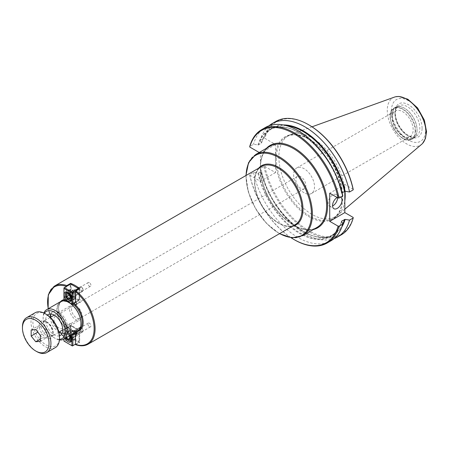 <?xml version="1.0" encoding="UTF-8"?>
<svg xmlns="http://www.w3.org/2000/svg" width="449" height="449" viewBox="0 0 449 449"><rect width="100%" height="100%" fill="white"/><g stroke="black" fill="none" stroke-linecap="round" stroke-linejoin="round"><path stroke-width="0.34" stroke-dasharray="2.25 1.68" d="M70.622 337.199L66.822 339.393L66.351 339.107L66.351 328.932L70.622 326.462A1.678 0.971 60 0 1 69.522 324.986A1.678 0.971 60 0 1 69.78 323.639A1.678 0.971 60 0 1 71.077 324.088A1.678 0.971 60 0 1 71.806 325.778L78.485 329.633A1.678 0.971 60 0 1 78.833 328.864A1.678 0.971 60 0 1 80.511 329.835A1.678 0.971 60 0 1 80.511 331.772A1.678 0.971 60 0 1 79.669 331.688L79.669 342.424A33.568 19.38 60 0 1 70.622 337.199L70.622 326.462M54.565 286.024A33.568 19.38 -120 0 0 47.611 301.391A33.568 19.38 -120 0 0 66.822 339.393L66.351 339.107A32.895 18.993 -120 0 1 48.279 308.727M89.39 326.743A2.178 1.257 -120 0 0 90.474 326.85A2.178 1.257 -120 0 0 90.81 325.104A2.178 1.257 -120 0 0 89.39 323.19A2.178 1.257 -120 0 0 88.301 323.078A2.178 1.257 -120 0 0 87.965 324.823A2.178 1.257 -120 0 0 89.39 326.743M75.146 334.965A2.178 1.257 -120 0 0 76.235 335.072A2.178 1.257 -120 0 0 76.566 333.326A2.178 1.257 -120 0 0 75.146 331.413A2.178 1.257 -120 0 0 74.057 331.3A2.178 1.257 -120 0 0 73.726 333.046A2.178 1.257 -120 0 0 75.146 334.965M76.583 333.472L79.669 331.688M66.351 328.932A1.678 0.971 60 0 1 65.251 327.45A1.678 0.971 60 0 1 65.509 326.109A1.678 0.971 60 0 1 66.806 326.558A1.678 0.971 60 0 1 67.535 328.247L74.208 332.097L78.485 329.633M74.208 332.097A1.678 0.971 60 0 1 74.556 331.334A1.678 0.971 60 0 1 76.077 332.058M67.535 328.247L71.806 325.778M75.398 344.332L75.87 344.619L79.669 342.424M74.332 303.176A1.678 0.971 60 0 1 74.208 302.497L67.535 298.647A1.678 0.971 60 0 1 67.187 299.41A1.678 0.971 60 0 1 65.509 298.445A1.678 0.971 60 0 1 65.509 296.508A1.678 0.971 60 0 1 66.351 296.587L66.351 286.518M89.39 282.623A2.178 1.257 -120 0 0 88.301 282.516A2.178 1.257 -120 0 0 87.965 284.262A2.178 1.257 -120 0 0 89.39 286.176A2.178 1.257 -120 0 0 90.474 286.282A2.178 1.257 -120 0 0 90.81 284.543A2.178 1.257 -120 0 0 89.39 282.623M75.146 290.845A2.178 1.257 60 0 1 76.566 292.765A2.178 1.257 60 0 1 76.235 294.51A2.178 1.257 60 0 1 75.146 294.398A2.178 1.257 60 0 1 73.726 292.484A2.178 1.257 60 0 1 74.057 290.739A2.178 1.257 60 0 1 75.146 290.845M66.351 296.587L70.622 294.123L70.622 284.054M67.535 298.647L71.806 296.177A1.678 0.971 60 0 1 71.458 296.946A1.678 0.971 60 0 1 69.78 295.975A1.678 0.971 60 0 1 69.78 294.039A1.678 0.971 60 0 1 70.622 294.123M74.208 302.497L78.485 300.033L71.806 296.177M75.398 301.812L79.669 299.348A1.678 0.971 60 0 1 80.764 300.824A1.678 0.971 60 0 1 80.511 302.171A1.678 0.971 60 0 1 79.215 301.722A1.678 0.971 60 0 1 78.485 300.033M79.669 288.612L79.669 299.348M62.164 333.231A12.084 6.976 -120 0 0 65.021 332.703A12.084 6.976 -120 0 0 66.873 323.022A12.084 6.976 -120 0 0 58.982 312.369A12.084 6.976 -120 0 0 52.937 311.774A12.084 6.976 -120 0 0 51.051 313.986M50.434 317.325A12.084 6.976 -120 0 0 58.959 332.097M58.982 316.433A7.111 4.108 -120 0 0 55.423 316.079A7.111 4.108 -120 0 0 55.423 324.29A7.111 4.108 -120 0 0 62.534 328.399A7.111 4.108 -120 0 0 63.623 322.696A7.111 4.108 -120 0 0 58.982 316.433M59.42 335.813A12.084 6.976 60 0 1 54.234 334.847A12.084 6.976 60 0 1 46.573 324.93A12.084 6.976 60 0 1 47.442 315.069M300.841 176.794A7.111 4.108 -120 0 0 297.283 176.446A7.111 4.108 -120 0 0 296.194 182.142A7.111 4.108 -120 0 0 300.841 188.406A7.111 4.108 -120 0 0 304.394 188.76A7.111 4.108 -120 0 0 305.488 183.063A7.111 4.108 -120 0 0 300.841 176.794M80.798 323.291A16.72 9.653 -120 0 0 73.496 306.471A16.72 9.653 -120 0 0 60.615 301.992A16.72 9.653 -120 0 0 57.152 309.642A16.72 9.653 -120 0 0 64.448 326.468A16.72 9.653 -120 0 0 77.335 330.947A16.72 9.653 -120 0 0 80.798 323.291M60.447 301.7A17.051 9.844 -120 0 0 56.916 309.507A17.051 9.844 -120 0 0 64.359 326.67A17.051 9.844 -120 0 0 77.503 331.239M43.89 313.026A17.051 9.844 -120 0 0 43.126 317.471A17.051 9.844 -120 0 0 55.182 338.355A17.051 9.844 -120 0 0 59.414 339.915M44.429 313.29A15.709 9.07 -120 0 0 43.126 318.566A15.709 9.07 -120 0 0 54.234 337.805A15.709 9.07 -120 0 0 59.459 339.315M43.126 318.566L43.126 317.471M337.609 197.751A6.713 3.878 120 0 0 337.614 197.605A6.713 3.878 120 0 0 336.222 194.535A6.713 3.878 120 0 0 331.048 196.331A6.713 3.878 120 0 0 328.118 203.088A6.713 3.878 120 0 0 329.51 206.158A6.713 3.878 120 0 0 332.541 206.001M337.154 197.487A6.713 3.878 -60 0 1 340.634 197.083A6.713 3.878 -60 0 1 340.679 197.105M275.506 172.59L260.409 181.301L249.762 175.155L249.745 174.599L253.511 172.427L258.579 173.056L261.486 171.097L260.224 168.549L263.894 166.427L264.859 166.439L275.506 172.59L275.506 161.831A47.572 27.468 -120 0 1 275.506 155.219L275.506 161.831A47.572 27.468 -120 0 0 310.933 217.759A47.572 27.468 -120 0 0 342.649 196.185A47.572 27.468 -120 0 0 309.024 139.033A47.572 27.468 -120 0 0 275.506 155.219L275.506 144.466L264.859 138.32L263.894 138.309L260.224 140.425L261.486 142.973L258.579 144.937L253.511 144.303L249.745 146.475M275.506 144.466L260.409 153.182L260.409 181.301M259.208 152.486L260.409 153.182M283.325 124.951A61.597 35.566 -120 0 0 261.486 142.973L261.318 143.354A61.26 35.37 -120 0 1 272.262 128.363C267.177 131.333 263.585 136.26 261.503 143.152M342.795 223.933A61.26 35.37 -120 0 1 333.523 234.473A61.26 35.37 -120 0 1 261.318 171.473L261.486 171.097A61.597 35.566 -120 0 0 299.101 228.816A61.597 35.566 -120 0 0 342.009 226.599M353.189 189.315L344.821 184.483L344.821 191.252M344.821 184.483L329.723 193.199M342.823 195.865L341.56 193.323L342.104 192.722M257.922 145.033A61.597 35.566 -120 0 1 299.741 132.943A61.597 35.566 -120 0 1 341.56 193.323L341.723 192.941A61.26 35.37 -120 0 0 269.523 129.946A61.26 35.37 -120 0 0 258.579 144.937M264.859 166.439A64.785 37.407 -120 0 0 309.024 230.775A64.785 37.407 -120 0 0 353.189 217.434M263.894 166.427A65.459 37.795 -120 0 0 341.279 234.838M275.821 121.46A65.459 37.795 -120 0 0 263.894 138.309M309.024 124.979A64.785 37.407 -120 0 0 264.859 138.32M260.224 168.549A65.459 37.795 -120 0 0 334.078 238.599M268.968 125.815A65.459 37.795 -120 0 0 260.224 140.425M253.511 172.427A65.459 37.795 -120 0 0 330.896 240.838M265.438 127.454A65.459 37.795 -120 0 0 253.511 144.303M249.745 174.599A65.459 37.795 -120 0 0 294.404 239.766M249.762 175.155A64.785 37.407 -120 0 0 291.092 237.757M304.085 192.773A14.75 8.514 60 0 1 294.449 179.774A14.75 8.514 60 0 1 296.71 167.954A14.75 8.514 60 0 1 304.085 168.684A14.75 8.514 60 0 1 313.722 181.682A14.75 8.514 60 0 1 311.46 193.502A14.75 8.514 60 0 1 304.085 192.773M402.736 135.817A14.75 8.514 -120 0 0 410.111 136.547A14.75 8.514 -120 0 0 410.111 119.513A14.75 8.514 -120 0 0 395.361 110.998A14.75 8.514 -120 0 0 393.099 122.818A14.75 8.514 -120 0 0 402.736 135.817M391.724 115.494A17.926 10.349 -120 0 0 399.548 133.533A17.926 10.349 -120 0 0 413.361 138.337A17.926 10.349 -120 0 0 417.07 130.131A17.926 10.349 -120 0 0 404.397 108.175A17.926 10.349 -120 0 0 395.434 107.289A17.926 10.349 -120 0 0 391.724 115.494M392.196 115.494A17.59 10.153 -120 0 0 399.874 133.196A17.59 10.153 -120 0 0 413.428 137.91A17.59 10.153 -120 0 0 417.07 129.856A17.59 10.153 -120 0 0 404.633 108.316A17.59 10.153 -120 0 0 395.838 107.446A17.59 10.153 -120 0 0 392.196 115.494M394.43 97.113A27.389 15.81 -120 0 0 387.274 110.342A27.389 15.81 -120 0 0 400.16 138.853A27.389 15.81 -120 0 0 421.667 144.297M345.028 191.252A46.898 27.08 -120 0 0 324.734 148.091A46.898 27.08 -120 0 0 291.132 134.341A46.898 27.08 -120 0 0 288.589 135.519A46.898 27.08 -120 0 0 278.874 156.987A46.898 27.08 -120 0 0 299.348 204.188A46.898 27.08 -120 0 0 335.487 216.755A46.898 27.08 -120 0 0 337.783 215.138A46.898 27.08 -120 0 0 344.821 200.866M81.6 287.253A2.015 1.162 -120 0 0 80.18 288.073A2.015 1.162 -120 0 0 81.6 290.542A2.015 1.162 -120 0 0 83.026 289.717A2.015 1.162 -120 0 0 81.6 287.253L81.129 286.978A2.683 1.549 60 0 1 83.026 290.267A2.683 1.549 60 0 1 82.47 291.496A2.683 1.549 60 0 1 81.129 291.362A2.683 1.549 60 0 1 79.372 288.993A2.683 1.549 60 0 1 79.782 286.844A2.683 1.549 60 0 1 81.129 286.978L81.6 287.253M72.109 292.187A2.683 1.549 -120 0 0 70.762 292.052A2.683 1.549 -120 0 0 70.353 294.202A2.683 1.549 -120 0 0 72.109 296.57A2.683 1.549 -120 0 0 73.451 296.705A2.683 1.549 -120 0 0 73.861 294.55A2.683 1.549 -120 0 0 72.109 292.187M68.31 294.039L71.155 292.394L73.058 294.757L73.058 297.289L71.155 297.457L69.258 295.094L69.258 292.563L71.155 292.394M70.207 296.402L73.058 294.757M66.413 294.207L69.258 292.563M70.207 298.007L71.155 297.457M70.207 298.933L73.058 297.289M71.627 299.921A4.698 2.711 -120 0 0 71.677 296.082A4.698 2.711 -120 0 0 68.787 292.456A4.698 2.711 -120 0 0 67.064 292.018M65.459 294.376A4.698 2.711 -120 0 0 68.787 300.134M72.109 298.215A4.698 2.711 60 0 1 69.039 294.073A4.698 2.711 60 0 1 69.758 290.307A4.698 2.711 60 0 1 72.109 290.542A4.698 2.711 60 0 1 75.179 294.679A4.698 2.711 60 0 1 74.455 298.445A4.698 2.711 60 0 1 72.109 298.215M72.109 291.912A3.02 1.745 -120 0 0 70.594 291.76A3.02 1.745 -120 0 0 70.594 295.251A3.02 1.745 -120 0 0 73.619 296.991A3.02 1.745 -120 0 0 74.079 294.572A3.02 1.745 -120 0 0 72.109 291.912M78.659 300.678L79.131 299.859L78.659 300.678L70.684 296.076L71.155 295.251L70.207 295.251L70.684 296.076L64.415 299.696L63.943 298.871L63.943 299.421L72.39 304.299L78.659 300.678M79.131 288.92L79.131 289.442L78.906 289.049M70.684 284.015L70.207 284.29L71.155 284.29L70.684 284.015M79.131 288.898L71.155 284.29L71.155 295.251L79.131 299.859L79.131 288.898M70.207 295.251L70.207 284.29L63.943 287.91L63.943 298.871L70.207 295.251M75.398 291.597L79.131 289.442L79.131 300.409L75.926 302.261M75.146 290.155A3.02 1.745 -120 0 0 73.636 290.003A3.02 1.745 -120 0 0 73.636 293.494A3.02 1.745 -120 0 0 76.656 295.24A3.02 1.745 -120 0 0 77.121 292.821A3.02 1.745 -120 0 0 75.146 290.155M72.109 298.765A5.371 3.104 -120 0 0 74.792 299.028A5.371 3.104 -120 0 0 75.617 294.724A5.371 3.104 -120 0 0 72.109 289.992A5.371 3.104 -120 0 0 69.421 289.723A5.371 3.104 -120 0 0 68.596 294.028A5.371 3.104 -120 0 0 72.109 298.765M81.6 331.104A2.015 1.162 -120 0 0 83.026 330.284A2.015 1.162 -120 0 0 81.6 327.815A2.015 1.162 -120 0 0 80.18 328.64A2.015 1.162 -120 0 0 81.6 331.104M81.129 331.929A2.683 1.549 60 0 1 79.372 329.56A2.683 1.549 60 0 1 79.782 327.411A2.683 1.549 60 0 1 81.129 327.54L81.129 327.54A2.683 1.549 60 0 1 83.026 330.829A2.683 1.549 60 0 1 82.47 332.058A2.683 1.549 60 0 1 81.129 331.929M72.109 337.137A2.683 1.549 -120 0 0 73.451 337.266A2.683 1.549 -120 0 0 73.861 335.117A2.683 1.549 -120 0 0 72.109 332.748A2.683 1.549 -120 0 0 70.762 332.614A2.683 1.549 -120 0 0 70.353 334.769A2.683 1.549 -120 0 0 72.109 337.137M66.592 337.536L66.413 337.306L69.258 335.661L69.258 333.13L71.155 332.956L73.058 335.319L73.058 337.85L71.155 338.024L69.258 335.661M70.207 338.568L71.155 338.024M70.207 339.495L73.058 337.85M70.207 336.963L73.058 335.319M66.413 337.306L66.413 334.774L68.31 334.6L69.376 335.931M68.31 334.6L71.155 332.956M66.413 334.774L69.258 333.13M66.054 337.844A4.03 2.324 60 0 1 65.459 335.493A4.03 2.324 60 0 1 68.31 333.848A4.03 2.324 60 0 1 70.05 335.538M71.627 340.488A4.698 2.711 -120 0 0 71.677 336.649A4.698 2.711 -120 0 0 68.787 333.023A4.698 2.711 -120 0 0 66.435 332.793A4.698 2.711 -120 0 0 65.459 334.943A4.698 2.711 -120 0 0 68.787 340.696M72.109 331.104A4.698 2.711 60 0 1 75.179 335.246A4.698 2.711 60 0 1 74.455 339.012A4.698 2.711 60 0 1 72.109 338.782A4.698 2.711 60 0 1 69.039 334.64A4.698 2.711 60 0 1 69.758 330.874A4.698 2.711 60 0 1 72.109 331.104M72.109 337.407A3.02 1.745 -120 0 0 73.619 337.558A3.02 1.745 -120 0 0 73.619 334.067A3.02 1.745 -120 0 0 70.594 332.327A3.02 1.745 -120 0 0 70.134 334.746A3.02 1.745 -120 0 0 72.109 337.407M72.143 334.331L72.39 333.899L64.415 329.297L63.943 330.116L63.943 329.572L70.684 325.677L70.207 325.952L71.155 325.952L70.684 325.677L79.131 330.554L79.131 331.104L78.659 330.284L72.513 334.112M63.943 340.533L64.415 341.358L63.943 340.533L70.207 336.913L70.684 337.738L71.155 336.913L70.207 336.913L70.207 325.952L63.943 329.572L63.943 340.533M78.659 342.34L79.131 341.521L78.659 342.34L70.684 337.738L64.415 341.358L72.39 345.96L78.659 342.34M71.155 336.913L79.131 341.521L79.131 330.554L71.155 325.952L71.155 336.913M76.42 332.675L79.131 331.104L79.131 342.071L75.398 344.226M63.943 339.062L63.943 330.116L71.688 334.589M75.146 335.656A3.02 1.745 -120 0 0 76.656 335.807A3.02 1.745 -120 0 0 76.656 332.316A3.02 1.745 -120 0 0 73.636 330.571A3.02 1.745 -120 0 0 73.17 332.99A3.02 1.745 -120 0 0 75.146 335.656M64.998 338.456A5.371 3.104 60 0 1 65.245 332.703A5.371 3.104 60 0 1 67.928 332.967A5.371 3.104 60 0 1 70.347 335.369M72.109 330.559A5.371 3.104 -120 0 0 69.421 330.29A5.371 3.104 -120 0 0 68.596 334.595A5.371 3.104 -120 0 0 72.109 339.326A5.371 3.104 -120 0 0 74.792 339.596A5.371 3.104 -120 0 0 75.617 335.291A5.371 3.104 -120 0 0 72.109 330.559M31.177 329.976L37.823 326.137L42.391 325.727L46.954 331.407L46.954 337.496L42.391 337.906L40.309 335.319M35.74 329.566L42.391 325.727M37.823 332.153L37.823 326.137M40.309 339.107L42.391 337.906M40.309 341.335L46.954 337.496M40.309 335.246L46.954 331.407M46.185 314.278A18.796 10.855 -120 0 0 32.895 321.95A18.796 10.855 -120 0 0 46.185 344.972A18.796 10.855 -120 0 0 59.481 337.3M75.623 305.668L75.623 305.668A8.525 4.922 60 0 1 81.651 316.113A8.525 4.922 60 0 1 79.883 320.014A8.525 4.922 60 0 1 75.623 319.593A8.525 4.922 60 0 1 70.05 312.077A8.525 4.922 60 0 1 71.357 305.247A8.525 4.922 60 0 1 75.623 305.668L76.571 306.218A7.184 4.148 -120 0 0 71.492 309.148A7.184 4.148 -120 0 0 76.571 317.948A7.184 4.148 -120 0 0 81.651 315.018A7.184 4.148 -120 0 0 76.571 306.218L75.623 305.668M22.45 326.883A20.143 11.629 -120 0 0 36.695 351.55M55.306 347.616A20.143 11.629 60 0 1 39.787 342.222A20.143 11.629 60 0 1 30.998 321.95A20.143 11.629 60 0 1 35.168 312.729M75.87 344.619A33.568 19.38 -120 0 0 88.133 344.17M73.95 303.401A17.388 10.041 -120 0 0 70.875 301.172A17.388 10.041 -120 0 0 64.235 299.59M60.637 301.593A17.388 10.041 -120 0 0 62.181 320.39A17.388 10.041 -120 0 0 77.688 331.126M254.572 181.907A33.568 19.38 60 0 1 261.52 166.54C257.591 168.875 255.363 173.224 254.836 179.589C254.476 185.37 255.672 191.622 258.411 198.357C263.254 209.492 269.995 217.698 278.644 222.985C285.137 226.593 290.621 227.16 295.088 224.685A33.568 19.38 60 0 1 278.307 223.018A33.568 19.38 60 0 1 254.572 181.907M258.624 168.212A34.242 19.767 -120 0 0 257.44 196.219A34.242 19.767 -120 0 0 278.778 223.293A34.242 19.767 -120 0 0 292.192 226.358M279.676 233.581A46.225 26.687 60 0 1 246.108 175.441M73.08 303.9A16.72 9.653 -120 0 0 70.398 301.997A16.72 9.653 -120 0 0 65.649 300.403M62.327 301.015A16.72 9.653 -120 0 0 62.041 301.167A16.72 9.653 -120 0 0 58.578 308.822A16.72 9.653 -120 0 0 65.874 325.643A16.72 9.653 -120 0 0 78.755 330.122A16.72 9.653 -120 0 0 79.035 329.953M266.498 148.277A47.566 27.462 -120 0 0 260.409 163.986M270.006 146.256A46.898 27.075 -120 0 0 260.291 167.724A46.898 27.075 -120 0 0 280.76 214.914A46.898 27.075 -120 0 0 316.899 227.48C303.35 236.623 275.894 217.423 265.572 190.78C257.305 171.395 259.471 151.829 270.006 146.256M260.409 170.502A47.566 27.462 -120 0 0 279.761 213.64A47.566 27.462 -120 0 0 313.391 229.506M286.277 125.63A61.26 35.37 -120 0 0 272.262 128.363L269.523 129.946C290.368 115.359 334.09 153.244 341.537 193.261M258.579 173.056A61.26 35.37 -120 0 0 330.784 236.056A61.26 35.37 -120 0 0 341.594 221.503M257.922 173.151A61.597 35.566 -120 0 0 299.741 233.531A61.597 35.566 -120 0 0 341.56 221.441M255.807 154.45A46.898 27.075 -120 0 0 246.097 175.918A46.898 27.075 -120 0 0 266.566 223.114A46.898 27.075 -120 0 0 302.705 235.674M276.337 158.458A46.898 27.08 -120 0 0 296.806 205.653A46.898 27.08 -120 0 0 332.95 218.22A46.898 27.08 -120 0 0 342.66 196.752A46.898 27.08 -120 0 0 309.496 139.308A46.898 27.08 -120 0 0 286.047 136.984A46.898 27.08 -120 0 0 276.337 158.458M415.173 130.956A17.59 10.153 -120 0 0 402.736 109.41A17.59 10.153 -120 0 0 390.299 116.594A17.59 10.153 -120 0 0 402.736 138.135A17.59 10.153 -120 0 0 415.173 130.956M402.972 109A17.926 10.349 -120 0 0 394.009 108.114A17.926 10.349 -120 0 0 390.299 116.319A17.926 10.349 -120 0 0 398.123 134.358A17.926 10.349 -120 0 0 411.935 139.162A17.926 10.349 -120 0 0 415.651 130.956A17.926 10.349 -120 0 0 402.972 109M394.957 113.9A17.59 10.153 -120 0 0 402.635 131.602A17.59 10.153 -120 0 0 416.189 136.316A17.59 10.153 -120 0 0 419.832 128.262A17.59 10.153 -120 0 0 407.395 106.722A17.59 10.153 -120 0 0 398.6 105.852A17.59 10.153 -120 0 0 394.957 113.9M422.099 128.262A19.195 11.079 -120 0 0 408.528 104.757A19.195 11.079 -120 0 0 394.957 112.592A19.195 11.079 -120 0 0 408.528 136.098A19.195 11.079 -120 0 0 422.099 128.262M425.568 130.266A24.1 13.913 -120 0 0 408.528 100.756A24.1 13.913 -120 0 0 391.489 110.589A24.1 13.913 -120 0 0 408.528 140.105A24.1 13.913 -120 0 0 425.568 130.266M46.185 321.568A9.867 5.697 60 0 1 52.23 337.143A9.867 5.697 60 0 1 40.141 330.167A9.867 5.697 60 0 1 46.185 321.568M47.134 336.037A8.525 4.922 -120 0 0 51.399 336.458A8.525 4.922 -120 0 0 52.707 329.628A8.525 4.922 -120 0 0 47.134 322.113A8.525 4.922 -120 0 0 42.874 321.692A8.525 4.922 -120 0 0 41.566 328.522A8.525 4.922 -120 0 0 47.134 336.037M88.301 323.078L74.057 331.3M90.474 326.85L76.235 335.072M76.235 334.241L80.511 331.772M74.556 331.334L78.833 328.864M65.509 326.109L69.78 323.639M66.463 339.405L54.784 325.721L48.138 308.805M88.301 282.516L74.057 290.739M90.474 286.282L76.235 294.51M67.187 299.41L71.458 296.946M65.509 296.508L69.78 294.039M76.235 304.635L80.511 302.171M52.937 311.774L48.189 314.513M65.021 332.703L60.273 335.442M297.283 176.446L55.423 316.079M304.394 188.76L62.534 328.399M60.615 301.992L62.041 301.167C50.956 305.965 69.067 337.322 78.755 330.122L77.335 330.947M54.234 337.805L55.182 338.355M329.51 206.158L333.921 208.712M336.222 194.535L340.634 197.083M341.543 221.267C339.455 228.154 335.869 233.082 330.784 236.056L333.523 234.473C312.678 249.055 268.957 211.17 261.503 171.153M245.906 175.559L248.308 191.897L255.56 208.74L266.521 223.445L279.474 233.699M311.46 193.502L410.111 136.547M296.71 167.954L395.361 110.998M335.487 216.755L332.95 218.22C353.784 208.965 337.682 153.934 309.165 139.342C300.084 134.285 292.378 133.499 286.047 136.984L288.589 135.519M395.434 107.289L394.009 108.114C381.757 114.018 400.693 146.817 411.935 139.162L413.361 138.337M413.428 137.91L416.189 136.316C413.411 137.894 409.696 136.81 405.032 133.072C397.982 126.786 394.677 116.779 395.49 111.835C395.855 108.787 396.894 106.789 398.6 105.852L395.838 107.446M422.189 143.82L422.593 143.405M395.103 96.9L395.659 96.76M312.01 126.814L291.132 134.341M344.821 209.2L337.783 215.138M83.026 289.717L83.026 290.267M73.451 296.705L82.47 291.496M70.762 292.052L79.782 286.844M69.758 290.307L66.879 291.968M74.455 298.445L71.582 300.106M69.421 289.723L65.245 292.136M74.792 299.028L70.616 301.442M73.636 290.003L70.594 291.76M76.656 295.24L73.619 296.991M81.6 327.815L81.129 327.54M83.026 330.284L83.026 330.829M73.451 337.266L82.47 332.058M70.762 332.614L79.782 327.411M65.459 335.493L65.459 334.943M69.758 330.874L66.435 332.793M74.455 339.012L71.582 340.673M69.421 330.29L65.245 332.703M74.792 339.596L70.616 342.003M73.636 330.571L70.594 332.327M76.656 335.807L73.619 337.558M58.825 332.17L51.399 336.458L52.724 333.938C53.543 332.086 50.866 324.56 46.466 322.18C44.092 321.316 42.896 321.153 42.874 321.692L50.299 317.404M62.776 329.892L79.883 320.014M54.25 315.125L71.357 305.247M81.651 315.018L81.651 316.113"/><path stroke-width="0.67" d="M76.077 332.058A1.678 0.971 60 0 1 76.235 334.241A1.678 0.971 60 0 1 75.398 334.157L76.583 333.472M75.398 334.157L75.398 344.332L75.87 344.619M70.622 284.054L70.622 283.386A33.568 19.38 60 0 1 79.669 288.612L75.87 290.806L75.398 291.637L75.398 301.812A1.678 0.971 60 0 1 76.493 303.294A1.678 0.971 60 0 1 76.235 304.635A1.678 0.971 60 0 1 74.332 303.176M66.351 286.518L66.822 285.581L70.622 283.386M58.959 332.097A12.084 6.976 -120 0 0 58.982 332.103A12.084 6.976 -120 0 0 62.164 333.231M51.051 313.986A12.084 6.976 -120 0 0 50.434 317.325M47.442 315.069A12.084 6.976 60 0 1 48.189 314.513A12.084 6.976 60 0 1 54.234 315.114A12.084 6.976 60 0 1 62.125 325.761A12.084 6.976 60 0 1 60.273 335.442A12.084 6.976 60 0 1 59.42 335.813M59.414 339.915A17.051 9.844 -120 0 0 63.707 339.197L77.503 331.239A17.051 9.844 -120 0 0 81.033 323.432A17.051 9.844 -120 0 0 73.591 306.269A17.051 9.844 -120 0 0 60.447 301.7L46.657 309.664A17.051 9.844 -120 0 0 43.89 313.026M63.707 339.197A17.051 9.844 -120 0 0 67.238 331.396A17.051 9.844 -120 0 0 59.796 314.233A17.051 9.844 -120 0 0 46.657 309.664M59.459 339.315A15.709 9.07 -120 0 0 65.341 331.396A15.709 9.07 -120 0 0 56.922 314.087A15.709 9.07 -120 0 0 44.429 313.29M332.541 206.001A6.713 3.878 120 0 0 337.609 197.751M340.679 197.105A6.713 3.878 -60 0 1 342.026 200.153A6.713 3.878 -60 0 1 339.096 206.91A6.713 3.878 -60 0 1 333.921 208.712A6.713 3.878 -60 0 1 332.535 205.636A6.713 3.878 -60 0 1 337.154 197.487M344.821 191.252L344.821 212.602L329.723 221.318L329.723 193.199L338.091 198.031L339.057 198.043A65.459 37.795 -120 0 0 261.672 129.632A65.459 37.795 -120 0 0 249.745 146.475L249.762 147.036L259.208 152.486M344.821 212.602L353.189 217.434L353.206 217.995L349.535 220.111L345.124 219.387L341.723 221.06L341.56 221.441L342.823 223.989L339.057 226.161L338.091 226.15L329.723 221.318M341.594 221.503A61.26 35.37 -120 0 0 341.723 221.06L341.56 221.441M342.104 192.722L345.124 191.263L349.535 191.992L353.206 189.871L353.189 189.315A64.785 37.407 -120 0 0 309.024 124.979L308.547 124.704A65.459 37.795 -120 0 0 275.821 121.46L272.15 123.582A65.459 37.795 -120 0 0 268.968 125.815M339.057 198.043L342.823 195.865A65.459 37.795 -120 0 0 265.438 127.454L261.672 129.632M334.078 238.599A65.459 37.795 -120 0 0 337.609 236.96L341.279 234.838A65.459 37.795 -120 0 0 353.206 217.995M353.206 189.871A65.459 37.795 -120 0 0 308.547 124.704M337.609 236.96A65.459 37.795 -120 0 0 349.535 220.111M349.535 191.992A65.459 37.795 -120 0 0 272.15 123.582M291.092 237.757A64.785 37.407 -120 0 0 293.927 239.491L294.404 239.766A65.459 37.795 -120 0 0 327.13 243.01L330.896 240.838A65.459 37.795 -120 0 0 342.823 223.989M327.13 243.01A65.459 37.795 -120 0 0 339.057 226.161M293.927 239.491A64.785 37.407 -120 0 0 338.091 226.15M338.091 198.031A64.785 37.407 -120 0 0 293.927 133.695A64.785 37.407 -120 0 0 249.762 147.036M344.821 209.2L421.673 144.297A27.389 15.81 -120 0 0 422.195 143.82A27.389 15.81 -120 0 0 426 132.702A27.389 15.81 -120 0 0 406.637 99.156A27.389 15.81 -120 0 0 395.103 96.9A27.389 15.81 -120 0 0 394.43 97.113L312.01 126.814M344.821 200.866A46.898 27.08 -120 0 0 345.202 195.281A46.898 27.08 -120 0 0 345.028 191.252M68.31 294.039L70.207 296.402L70.207 298.933L68.31 299.101L66.413 296.738L66.413 294.207L68.31 294.039M66.413 296.738L69.191 295.133M68.31 299.101L70.207 298.007M68.787 300.134L68.31 299.859A4.03 2.324 60 0 1 65.459 294.926A4.03 2.324 60 0 1 68.31 293.281A4.03 2.324 60 0 1 71.155 298.215A4.03 2.324 60 0 1 68.31 299.859L68.787 300.134A4.698 2.711 -120 0 0 71.133 300.364A4.698 2.711 -120 0 0 71.627 299.921M67.064 292.018A4.698 2.711 -120 0 0 66.435 292.226A4.698 2.711 -120 0 0 65.459 294.376L65.459 294.926M72.39 304.299L71.919 304.024L72.867 304.024L72.39 304.299M75.926 302.261L72.867 304.024L72.867 293.062L71.919 293.062L72.39 292.237L72.867 293.062L75.398 291.597M78.906 289.049L78.659 288.623L79.131 288.92M64.415 287.635L63.943 288.454L63.943 287.91L70.684 284.015L78.659 288.623L72.39 292.237L64.415 287.635M63.943 299.421L63.943 288.454L71.919 293.062L71.919 304.024L63.943 299.421M67.928 301.172A5.371 3.104 60 0 1 64.42 296.441A5.371 3.104 60 0 1 65.245 292.136A5.371 3.104 60 0 1 67.928 292.406A5.371 3.104 60 0 1 71.436 297.137A5.371 3.104 60 0 1 70.616 301.442A5.371 3.104 60 0 1 67.928 301.172M69.376 335.931L70.207 336.963L70.207 339.495L68.31 339.669L66.592 337.536M68.31 339.669L70.207 338.568M70.05 335.538A4.03 2.324 60 0 1 71.004 339.753A4.03 2.324 60 0 1 68.31 340.426A4.03 2.324 60 0 1 66.054 337.844M68.31 340.426L68.787 340.696A4.698 2.711 -120 0 0 71.133 340.931A4.698 2.711 -120 0 0 71.627 340.488M72.513 334.112L72.867 334.724L71.919 334.724L72.143 334.331M72.39 345.96L71.919 345.685L72.867 345.685L72.39 345.96M75.398 344.226L72.867 345.685L72.867 334.724L76.42 332.675M71.688 334.589L71.919 345.685L63.943 341.083L63.943 339.062M70.347 335.369A5.371 3.104 60 0 1 70.616 342.003A5.371 3.104 60 0 1 67.928 341.74A5.371 3.104 60 0 1 64.998 338.456M31.177 329.976L35.74 329.566L40.309 335.246L40.309 341.335L35.74 341.745L31.177 336.06L31.177 329.976M31.177 336.06L37.823 332.153M35.74 341.745L40.309 339.107M40.309 335.319L37.823 332.226M59.481 338.394L59.481 337.3A18.796 10.855 -120 0 0 46.185 314.278L45.237 313.728A20.143 11.629 60 0 1 59.481 338.394A20.143 11.629 60 0 1 55.306 347.616L46.763 352.549A20.143 11.629 -120 0 0 50.933 343.328A20.143 11.629 -120 0 0 42.144 323.061A20.143 11.629 -120 0 0 26.62 317.662A20.143 11.629 -120 0 0 22.45 326.883L22.45 327.978A18.796 10.855 60 0 1 35.74 320.305A18.796 10.855 60 0 1 49.036 343.328A18.796 10.855 60 0 1 35.74 351.006A18.796 10.855 60 0 1 22.45 327.978M35.74 351.006L36.695 351.55A20.143 11.629 -120 0 0 46.763 352.549M26.62 317.662L35.168 312.729A20.143 11.629 60 0 1 45.237 313.728M75.578 344.664C80.371 346.331 84.552 346.162 88.133 344.17A33.568 19.38 -120 0 0 94.049 320.188A33.568 19.38 -120 0 0 75.87 290.806M75.398 344.332A32.895 18.993 -120 0 0 94.133 328.803A32.895 18.993 -120 0 0 75.398 291.637M66.351 286.411A32.895 18.993 -120 0 0 48.279 308.727M66.822 285.581A33.568 19.38 -120 0 0 54.565 286.024L48.284 294.808L48.138 308.805M77.688 331.126A17.388 10.041 -120 0 0 83.166 322.472A17.388 10.041 -120 0 0 73.95 303.401M64.235 299.59A17.388 10.041 -120 0 0 60.637 301.593M54.565 286.024L261.52 166.54A33.568 19.38 60 0 1 287.388 175.531A33.568 19.38 60 0 1 302.042 209.318A33.568 19.38 60 0 1 295.088 224.685L88.133 344.17M292.192 226.358A34.242 19.767 -120 0 0 302.991 209.318A34.242 19.767 -120 0 0 285.788 172.618A34.242 19.767 -120 0 0 258.624 168.212M246.108 175.441A46.225 26.687 60 0 1 278.778 157.593A46.225 26.687 60 0 1 311.466 214.207A46.225 26.687 60 0 1 279.676 233.581M65.649 300.403A16.72 9.653 -120 0 0 62.327 301.015M79.035 329.953A16.72 9.653 -120 0 0 82.218 322.472A16.72 9.653 -120 0 0 73.08 303.9M313.391 229.506A47.566 27.462 -120 0 0 325.974 193.3A47.566 27.462 -120 0 0 293.927 147.755A47.566 27.462 -120 0 0 266.498 148.277M279.474 233.699L291.973 237.847L302.705 235.674L316.899 227.48A46.898 27.075 -120 0 0 326.614 206.012A46.898 27.075 -120 0 0 293.45 148.574A46.898 27.075 -120 0 0 270.006 146.256L255.807 154.45L248.561 162.656L245.906 175.559M342.009 226.599A61.597 35.566 -120 0 0 345.124 219.387M345.124 191.263A61.597 35.566 -120 0 0 283.325 124.951M342.795 223.933A61.26 35.37 -120 0 0 344.467 219.477M344.467 191.358A61.26 35.37 -120 0 0 286.277 125.63M302.705 235.674A46.898 27.075 -120 0 0 312.414 214.207A46.898 27.075 -120 0 0 279.256 156.774A46.898 27.075 -120 0 0 255.807 154.45M422.593 143.405L425.456 138.55L426.55 131.725L424.378 120.175L417.559 107.912L407.832 99.218L398.953 96.451L395.659 96.76M66.879 291.968L66.435 292.226M71.582 300.106L71.133 300.364M71.582 340.673L71.133 340.931M58.825 332.17L62.776 329.892M50.299 317.404L54.25 315.125"/></g></svg>
